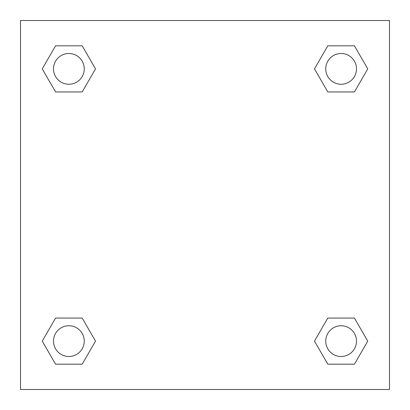 <?xml version="1.0" encoding="UTF-8"?>
<svg xmlns="http://www.w3.org/2000/svg" width="410" height="410" viewBox="0 0 410 410"><rect width="100%" height="100%" fill="white"/><g stroke="black" fill="none" stroke-linecap="round" stroke-linejoin="round"><path stroke-width="0.61" d="M354.435 91.942L327.805 91.942L354.435 91.942L367.749 68.88L354.435 91.942L327.805 91.942L314.49 68.88L327.805 45.817L314.49 68.88M55.565 45.817L82.195 45.817L55.565 45.817L82.195 45.817L95.51 68.88L82.195 91.942L55.565 91.942L82.195 91.942L55.565 91.942L42.25 68.88L55.565 45.817L42.25 68.88M55.565 318.058L82.195 318.058L55.565 318.058L42.25 341.12L55.565 318.058L82.195 318.058L95.51 341.12L82.195 364.183L55.565 364.183L82.195 364.183L55.565 364.183L42.25 341.12M337.594 318.058L327.805 318.058L337.594 318.058L327.805 318.058L314.49 341.12L327.805 318.058L354.435 318.058L327.805 318.058L354.435 318.058L367.749 341.12L354.435 364.183L327.805 364.183L354.435 364.183L327.805 364.183L314.49 341.12M389.5 20.5L20.5 20.5L20.5 389.5L389.5 389.5L389.5 20.5M327.805 45.817L354.435 45.817L327.805 45.817L354.435 45.817L367.749 68.88M356.495 341.12A15.375 15.375 0 0 0 333.433 327.805A15.375 15.375 0 0 0 333.433 354.435A15.375 15.375 0 0 0 356.495 341.12M84.255 341.12A15.375 15.375 0 0 0 61.192 327.805A15.375 15.375 0 0 0 61.192 354.435A15.375 15.375 0 0 0 84.255 341.12M356.495 68.88A15.375 15.375 0 0 0 333.433 55.565A15.375 15.375 0 0 0 333.433 82.195A15.375 15.375 0 0 0 356.495 68.88M84.255 68.88A15.375 15.375 0 0 0 61.192 55.565A15.375 15.375 0 0 0 61.192 82.195A15.375 15.375 0 0 0 84.255 68.88M72.406 318.058L82.195 318.058M337.594 91.942L327.805 91.942M82.195 91.942L72.406 91.942"/></g></svg>
